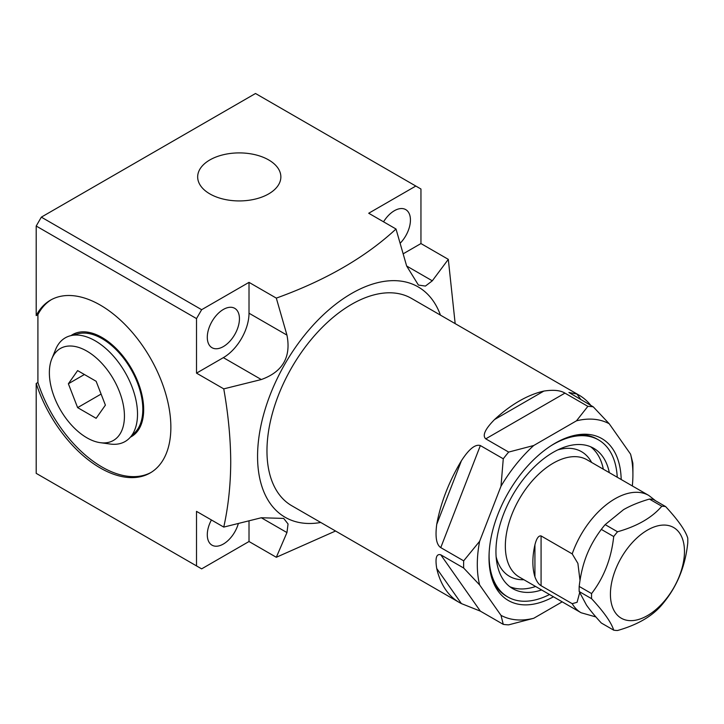 <?xml version="1.0" encoding="UTF-8"?>
<svg xmlns="http://www.w3.org/2000/svg" width="724" height="724" viewBox="0 0 724 724"><rect width="100%" height="100%" fill="white"/><g stroke="black" fill="none" stroke-linecap="round" stroke-linejoin="round"><path stroke-width="1.09" d="M129.506 438.101L135.098 432.391A57.676 33.304 60 0 0 142.818 409.268A57.676 33.304 -120 0 0 120.6 354.516A57.676 33.304 -120 0 0 78.156 333.764L70.409 335.755A59.857 34.553 -120 0 0 55.657 349.411L51.838 358.751A53.078 30.643 -120 0 0 49.368 372.797A53.078 30.643 60 0 0 100.292 442.681L110.301 444.047A59.857 34.553 60 0 0 129.506 438.101A59.857 34.553 60 0 0 137.515 414.11A59.857 34.553 -120 0 0 114.464 357.285A59.857 34.553 -120 0 0 70.409 335.755M51.838 358.751A53.078 30.643 -120 0 1 93.713 355.774A53.078 30.643 -120 0 1 124.438 416.137A53.078 30.643 60 0 1 100.292 442.681M105.396 405.141L96.138 381.286L77.622 370.598L68.373 383.765L77.622 407.621L96.138 418.309L105.396 405.141M77.622 407.621L101.098 394.064M68.373 383.765L84.4 374.507M71.015 335.601A58.888 34.001 60 0 1 77.35 332.606A58.888 34.001 60 0 1 120.827 353.52A58.888 34.001 60 0 1 143.678 409.621A58.888 34.001 -120 0 1 135.569 433.441A58.888 34.001 -120 0 1 130.456 437.124M51.314 299.691A99.758 57.594 -120 0 0 37.91 314.623L37.91 382.489A99.758 57.594 -120 0 0 151.054 472.446M37.91 382.489L36.2 383.476L36.2 473.351L196.512 565.906L196.512 511.361L223.761 527.09C228.304 506.583 230.63 484.89 230.73 462.002C230.612 438.798 228.286 414.418 223.761 388.869L196.512 373.141L223.363 357.638A36.272 20.942 120 0 0 249.011 313.211L249.011 282.36L201.643 309.7L196.512 318.587L196.512 373.141M223.761 388.869L261.301 379.539C282.731 371.837 291.274 357.023 286.948 335.112L276.315 298.116C325.474 280.414 365.376 257.382 396.01 229.01L368.715 213.245L415.82 186.05L255.509 93.496L41.331 217.146L201.643 309.7M37.91 314.623L36.2 315.61L36.2 226.033L41.331 217.146M211.417 519.959A22.734 13.123 120 0 0 211.996 545.163A22.734 13.123 120 0 0 223.363 544.032A22.734 13.123 120 0 0 238.35 523.543M335.538 531.009L276.315 557.281L249.011 541.516L249.011 520.891M249.011 541.516L201.643 568.865L196.512 565.906M415.82 186.05L420.952 189.009L420.952 243.554L403.214 253.798M400.182 243.237A22.734 13.123 120 0 0 405.73 209.607A22.734 13.123 120 0 0 394.363 210.729A22.734 13.123 120 0 0 383.548 221.806M223.363 309.456A22.734 13.123 120 0 0 208.512 329.492A22.734 13.123 120 0 0 211.996 347.701A22.734 13.123 120 0 0 223.363 346.579A22.734 13.123 120 0 0 238.214 326.551A22.734 13.123 120 0 0 234.73 308.334A22.734 13.123 120 0 0 223.363 309.456M396.01 229.01L406.653 266.007L418.409 285.057L425.422 286.071L432.3 280.812L448.31 259.355L455.17 323.628M448.31 259.355L420.952 243.554M320.75 522.475A133.008 76.789 -60 0 1 257.563 456.364A133.008 76.789 -60 0 1 335.963 304.017A133.008 76.789 -60 0 1 440.454 315.13M276.315 557.281L286.948 532.574L288.052 523.968L283.681 518.411L261.301 517.76L223.761 527.09M36.2 315.61A99.758 57.594 60 0 1 50.445 300.17A99.758 57.594 60 0 1 150.203 357.765A99.758 57.594 60 0 1 150.203 472.953A99.758 57.594 60 0 1 36.2 383.476M36.2 226.033L196.512 318.587M276.315 298.116L249.011 282.36M268.676 159.932A41.594 24.019 0 0 0 222.929 154.836A41.594 24.019 0 0 0 197.679 177.443A41.594 24.019 0 0 0 209.851 193.896A41.594 24.019 0 0 0 254.758 199.2A41.594 24.019 0 0 0 280.849 177.443A41.594 24.019 0 0 0 268.676 159.932M590.893 405.467A119.704 69.115 120 0 0 579.046 395.15L411.467 298.397A119.704 69.115 120 0 0 319.221 330.47A119.704 69.115 120 0 0 266.966 450.934A119.704 69.115 120 0 0 291.763 505.732L459.342 602.486A119.704 69.115 120 0 0 461.414 603.599L480.356 611.137L503.271 624.369A119.704 69.115 120 0 0 508.664 624.848L533.733 618.278A110.03 63.531 120 0 1 500.999 615.355L503.271 624.369M440.762 547.615C436.409 544.72 435.07 536.964 436.735 524.357A119.704 69.115 120 0 1 461.414 460.754C468.989 449.034 475.306 443.966 480.356 445.559L440.762 547.615L463.677 560.838A119.704 69.115 -60 0 0 463.622 564.467A119.704 69.115 120 0 0 463.677 568.032L440.762 554.801C436.382 553.525 435.043 558.095 436.735 568.494A119.704 69.115 120 0 0 459.342 602.486M480.356 445.559L503.271 458.79A119.704 69.115 -60 0 1 508.664 452.075L485.75 438.844C482.148 435.567 485.071 429.142 494.519 419.567A119.704 69.115 120 0 1 543.869 391.078C553.389 389.621 560.421 390.299 564.946 393.123L587.861 406.354A119.704 69.115 -60 0 1 593.255 406.834L568.91 392.489L576.974 394.037A119.704 69.115 120 0 1 579.046 395.15M630.577 454.156L632.857 463.17A119.704 69.115 -60 0 1 632.912 466.736L632.912 474.627A110.03 63.531 120 0 0 630.577 454.156L609.21 423.748L593.255 406.834M503.271 458.79L500.999 486.22A110.03 63.531 -60 0 1 533.733 445.504L508.664 452.075M587.861 406.354L576.476 420.825A110.03 63.531 -60 0 1 609.21 423.748M632.324 485.949A110.03 63.531 120 0 0 632.912 474.627M463.677 568.032L479.632 584.947L500.999 615.355M463.677 560.838L479.632 541.299A110.03 63.531 120 0 0 479.632 584.947M479.632 541.299L500.999 486.22M533.733 445.504L576.476 420.825M562.204 601.834L533.733 618.278M621.183 479.514A93.477 53.974 -60 0 0 578.693 434.635A93.477 53.974 -60 0 0 489.008 557.715A93.477 53.974 120 0 0 493.352 582.44A93.477 53.974 120 0 0 553.471 596.793M492.601 580.458A90.69 52.354 120 0 0 506.338 596.114L507.877 597.001A90.69 52.354 120 0 0 549.534 594.522M576.603 434.961A90.69 52.354 -60 0 1 597.029 439.034L598.567 439.93A90.69 52.354 -60 0 1 617.246 477.234M507.877 597.001A90.69 52.354 120 0 1 489.098 555.489A90.69 52.354 -60 0 1 489.143 552.702M550.837 445.848A90.69 52.354 -60 0 1 598.567 439.93M609.318 472.663A81.016 46.77 -60 0 0 593.734 448.301A81.016 46.77 -60 0 0 531.298 470.012A81.016 46.77 -60 0 0 495.94 551.534A81.016 46.77 120 0 0 512.719 588.621A81.016 46.77 120 0 0 541.606 589.942M579.634 592.766L577.082 602.287L572.204 603.68A67.712 39.096 120 0 0 581.101 612.748L519.37 577.109A67.712 39.096 120 0 1 505.343 546.104A67.712 39.096 -60 0 1 534.9 477.967A67.712 39.096 -60 0 1 587.083 459.821L648.813 495.46A67.712 39.096 -60 0 0 572.204 553.887L541.081 535.923C538.556 535.516 536.502 538.475 534.927 544.81A67.712 39.096 -60 0 0 532.873 562.005A67.712 39.096 -60 0 0 534.927 576.829L534.927 544.81M572.204 553.887L577.897 563.399L580.014 580.503M572.204 603.68L541.081 585.716C538.556 584.178 536.511 581.209 534.927 576.829M665.618 506.574L653.238 499.424A68.074 39.304 -60 0 0 649.401 499.08C639.256 502.049 630.622 505.578 623.509 509.678L605.155 524.629A68.074 39.304 -60 0 0 601.318 529.398C594.992 537.805 590.042 546.584 586.485 555.733C582.938 564.901 580.512 575.128 579.191 586.422A68.074 39.304 120 0 0 579.191 591.535L586.485 605.101C590.042 610.16 594.992 616.133 601.318 623.011L613.708 630.17A68.074 39.304 120 0 0 617.536 630.504C637.31 624.893 652.062 616.368 661.79 604.956A68.074 39.304 120 0 0 665.618 600.187C678.017 584.078 685.393 565.064 687.746 543.163A68.074 39.304 120 0 0 687.8 540.575A68.074 39.304 -60 0 0 687.746 538.05C685.393 530.457 678.017 519.959 665.618 506.574A68.074 39.304 -60 0 0 661.79 506.23C652.053 517.651 637.31 526.167 617.536 531.778A68.074 39.304 -60 0 0 613.708 536.547C611.346 558.457 603.97 577.471 591.58 593.571A68.074 39.304 -60 0 0 591.526 596.16A68.074 39.304 120 0 0 591.58 598.685C603.979 612.079 611.355 622.577 613.708 630.17M601.318 529.398L613.708 536.547M605.155 524.629L617.536 531.778M649.401 499.08L661.79 506.23M579.191 591.535L591.58 598.685M579.191 586.422L591.58 593.571M610.423 594.241A52.354 30.227 -60 0 1 647.446 530.113A52.354 30.227 -60 0 1 684.47 551.489A52.354 30.227 120 0 1 647.446 615.608A52.354 30.227 120 0 1 610.423 594.241M286.948 532.574L261.301 517.76M432.3 280.812L406.653 266.007M461.414 460.754L436.735 524.357M543.869 391.078L494.519 419.567M581.001 399.757L576.974 394.037M436.735 568.494L461.414 603.599M564.946 393.123L485.75 438.844M509.832 586.702A81.016 46.77 120 0 0 535.624 586.485M590.63 446.771A81.016 46.77 -60 0 1 603.336 469.206M557.77 449.903A71.993 41.567 -60 0 1 591.608 462.437M496.121 556.684A71.993 41.567 120 0 0 523.895 579.716M541.081 585.716L541.081 535.923M440.762 554.801L480.356 611.137M261.301 379.539L223.363 357.638M286.948 335.112L249.011 313.211M88.618 332.316L86.98 333.266M141.316 424.201L139.94 424.997M655.636 500.809L648.813 495.46M581.101 612.748L595.897 616.939"/></g></svg>
